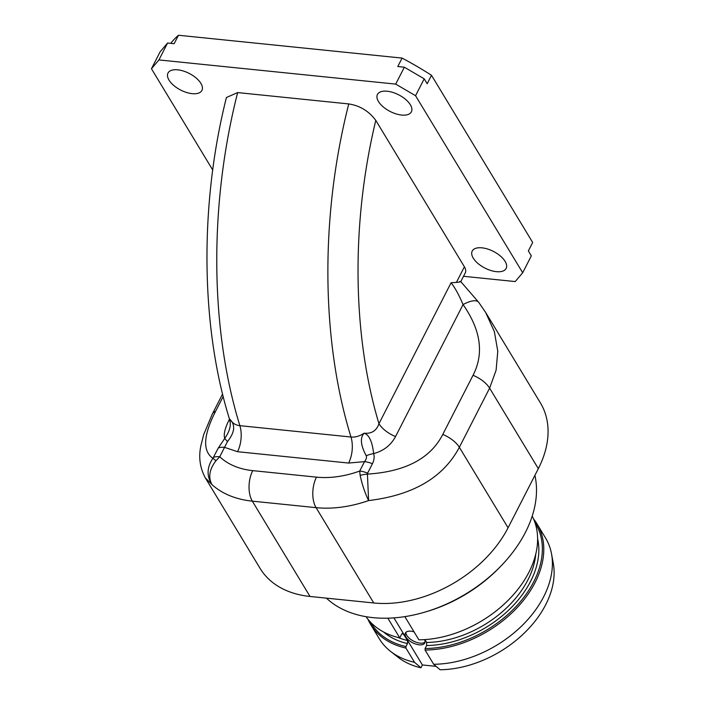<?xml version="1.0" encoding="UTF-8"?>
<svg xmlns="http://www.w3.org/2000/svg" width="705" height="705" viewBox="0 0 705 705"><rect width="100%" height="100%" fill="white"/><g stroke="black" fill="none" stroke-linecap="round" stroke-linejoin="round"><path stroke-width="1.06" d="M485.701 312.518L540.435 402.969A108.905 74.342 148.8 0 1 538.329 468.649L508.067 527.789A108.905 74.342 148.8 0 1 373.765 602.978L310.015 596.465A108.905 74.342 148.8 0 1 260.075 568.362L205.34 477.92L211.914 484.573A108.905 74.342 -31.2 0 0 252.328 501.149L316.078 507.653A108.905 74.342 -31.2 0 0 368.6 500.576C413.148 495.236 443.401 477.47 459.352 447.287L489.614 388.147L496.1 370.222L497.783 351.196L494.372 331.694L485.701 312.518L478.686 302.286L460.788 281.63L465.282 272.844A16.338 8.011 27.1 0 0 464.401 266.798L456.426 282.379C460.136 282.053 461.246 281.753 459.766 281.471M464.401 266.798L375.791 120.379C368.865 111.099 359.85 105.618 348.755 103.935A375.73 203.534 95.8 0 0 350.975 437.012C355.144 437.452 359.524 436.183 364.132 433.196C369.12 434.8 372.293 441.603 373.641 453.606C374.584 456.761 374.179 460.136 372.434 463.731A17.422 8.548 -152.9 0 0 364.529 461.643L348.614 463.053L237.506 451.702L224.543 447.349A17.422 8.548 -152.9 0 0 218.303 447.992L212.892 458.329C206.856 467.256 206.53 476.007 211.914 484.573C208.054 477.162 209.411 469.195 216.003 460.691L212.892 458.329C202.414 450.962 203.331 435.258 215.633 411.226A21.784 10.681 -152.9 0 0 212.284 414.117L203.674 434.615L200.89 445.71C198.449 457.131 199.929 467.864 205.34 477.92L205.314 477.875M375.791 120.379A353.945 191.734 95.8 0 0 378.955 423.714C376.514 430.755 371.57 433.919 364.132 433.196C359.911 437.726 360.599 445.243 366.203 455.73A17.422 8.31 164.4 0 1 373.641 453.606C383.608 450.892 390.905 445.216 395.531 436.571A21.784 10.681 27.1 0 1 378.955 423.714L451.085 282.758L456.426 282.379M372.434 463.731L367.622 473.143A17.422 8.548 -152.9 0 0 359.717 471.046L360.149 475.417C362.203 484.802 365.023 493.192 368.6 500.576L367.428 474.113A17.422 8.619 171.8 0 0 360.149 475.417M395.531 436.571L463.07 304.586C458.955 294.919 454.954 287.64 451.085 282.758M367.622 473.143L367.428 474.113C405.366 471.689 430.482 458.462 442.775 434.43L473.037 375.289C484.185 353.654 480.863 330.09 463.07 304.586A21.784 8.293 -37.6 0 1 478.686 302.286M212.707 169.975L151.452 68.746L158.933 59.925L167.578 43.031L174.153 43.701L178.471 35.25L402.106 58.092L397.779 66.534L404.353 67.213L424.199 78.819L415.553 95.713L522.687 272.747L515.205 281.568L463.52 276.289M348.755 103.935L237.647 92.584L226.411 97.519C199.541 204.212 200.502 325.93 229.416 418.876L230.094 419.51C235.585 425.133 234.721 432.482 227.504 441.559L219.731 456.752L216.003 460.691M158.933 59.925L395.708 84.106L415.553 95.713M505.115 261.37A19.061 9.35 27.1 0 1 506.146 268.429A19.061 9.35 27.1 0 1 490.742 270.464A19.061 9.35 27.1 0 1 473.24 258.118A19.061 9.35 27.1 0 1 472.218 251.059A19.061 9.35 27.1 0 1 487.622 249.032A19.061 9.35 27.1 0 1 505.115 261.37M410.345 104.763A19.061 9.35 27.1 0 1 411.376 111.822A19.061 9.35 27.1 0 1 395.972 113.857A19.061 9.35 27.1 0 1 378.47 101.511A19.061 9.35 27.1 0 1 377.448 94.452A19.061 9.35 27.1 0 1 392.844 92.425A19.061 9.35 27.1 0 1 410.345 104.763M200.89 83.375A19.061 9.35 27.1 0 1 201.921 90.425A19.061 9.35 27.1 0 1 186.517 92.461A19.061 9.35 27.1 0 1 169.015 80.114A19.061 9.35 27.1 0 1 167.984 73.064A19.061 9.35 27.1 0 1 183.388 71.029A19.061 9.35 27.1 0 1 200.89 83.375M424.199 78.819L427.168 83.736L431.495 75.285L532.68 242.485L528.353 250.936L531.332 255.853L522.687 272.747M402.106 58.092A206.918 101.494 27.1 0 1 431.495 75.285M404.353 67.213L395.708 84.106M151.452 68.746L160.097 51.844L167.578 43.031M170.769 43.349A206.918 101.494 27.1 0 1 178.471 35.25M348.614 463.053A21.784 11.8 -84.2 0 0 350.975 437.012L239.867 425.67C235.708 425.256 232.447 423.203 230.094 419.51C229.354 421.528 233.02 426.463 224.754 438.395L218.303 447.992M227.504 441.559A17.422 1.657 -139.5 0 1 224.754 438.395C223.406 434.536 224.904 428.27 229.257 419.59L229.495 419.131M366.203 455.73C366.935 457.21 366.371 459.184 364.529 461.643L359.717 471.046A87.129 59.476 -31.2 0 1 316.483 477.144A21.784 11.8 95.8 0 0 316.078 507.653L373.765 602.978M425.141 612.037A123.613 84.38 -31.2 0 0 500.656 566.335L499.255 567.772A118.167 80.661 -31.2 0 1 427.063 611.464L425.141 612.037A123.613 84.38 -31.2 0 1 373.024 617.642A123.613 84.38 148.8 0 1 326.397 598.14M500.656 566.335A123.613 84.38 -31.2 0 0 534.901 475.355M404.846 616.628L418.885 639.823A97.202 66.349 148.8 0 0 511.997 596.289A97.202 66.349 148.8 0 0 532.204 516.139M424.921 639.594L426.657 642.466L426.613 645.524L425.089 648.512L425.062 650.036L433.681 664.269L440.079 669.75A93.668 63.935 148.8 0 0 553.293 563.392L551.539 553.901A97.202 66.349 148.8 0 1 433.681 664.269M387.847 618.179L399.761 637.875A97.202 66.349 148.8 0 1 366.045 616.69M436.113 666.357L422.401 664.956L393.919 617.88M414.064 631.856A10.892 5.34 -152.9 0 0 410.953 631.204A10.892 5.34 -152.9 0 0 405.375 633.055A10.892 5.34 -152.9 0 0 408.662 640.14A10.892 5.34 -152.9 0 0 419.193 644.819A10.892 5.34 -152.9 0 0 424.771 642.978A10.892 5.34 -152.9 0 0 424.542 639.62M370.592 622.251A96.109 65.609 -31.2 0 0 405.965 646.555L405.939 648.089L414.549 662.321L420.947 667.794L422.401 664.956M420.947 667.794A93.668 63.935 148.8 0 1 398.113 657.298L390.517 651.341A97.202 66.349 148.8 0 1 379.272 638.739L370.663 624.507A97.202 66.349 148.8 0 1 367.913 619.193M405.965 646.555L407.49 643.577L407.534 640.51L402.855 633.24M402.22 633.407A90.117 61.52 148.8 0 0 403.419 633.698L401.718 634.042L399.761 637.875M414.549 662.321A97.202 66.349 148.8 0 1 390.517 651.341M533.553 518.959A97.202 66.349 148.8 0 1 536.981 523.859L545.591 538.091A97.202 66.349 148.8 0 1 551.539 553.901M405.939 648.089A97.202 66.349 148.8 0 1 370.663 624.507M536.981 523.859A97.202 66.349 148.8 0 1 519.523 605.022A97.202 66.349 148.8 0 1 425.062 650.036M425.089 648.512A96.109 65.609 -31.2 0 0 518.951 603.33A96.109 65.609 -31.2 0 0 535.016 522.749M405.965 632.288A10.892 5.34 -152.9 0 0 420.057 643.136A10.892 5.34 -152.9 0 0 425.044 642.052M538.329 468.649L489.614 388.147A21.784 10.681 27.1 0 0 473.037 375.289M442.775 434.43A21.784 10.681 27.1 0 1 459.352 447.287L508.067 527.789M237.506 451.702A21.784 11.8 -84.2 0 0 239.867 425.67A375.73 203.534 -84.2 0 1 237.647 92.584M316.483 477.144L252.743 470.632A87.129 59.476 -31.2 0 1 219.731 456.752A17.422 8.548 -152.9 0 0 213.483 457.395M252.743 470.632A21.784 11.8 95.8 0 0 252.328 501.149L310.015 596.465M223.185 396.474L215.633 411.226M407.49 643.577A92.302 63.001 148.8 0 1 383.546 631.962M537.615 538.735A92.302 63.001 148.8 0 1 426.613 645.524M426.657 642.466A90.117 61.52 -31.2 0 0 535.782 554.024M397.937 637.435A90.117 61.52 -31.2 0 0 407.534 640.51M222.569 394.016L212.284 414.117M230.191 422.357L229.416 418.876"/></g></svg>
